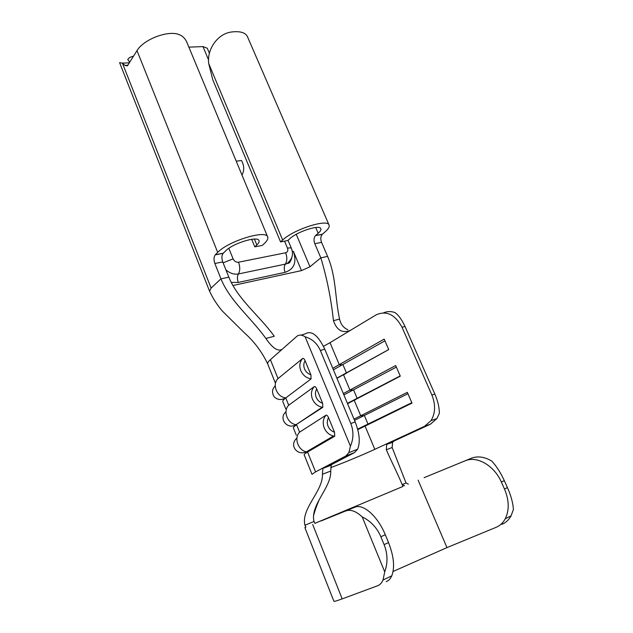 <?xml version="1.0" encoding="UTF-8"?>
<svg xmlns="http://www.w3.org/2000/svg" width="633" height="633" viewBox="0 0 633 633"><rect width="100%" height="100%" fill="white"/><g stroke="black" fill="none" stroke-linecap="round" stroke-linejoin="round"><path stroke-width="0.95" d="M322.616 403.284L322.814 407.328L322.173 407.264C317.687 406.267 314.435 403.538 312.425 399.075C310.668 394.24 311.278 390.086 314.245 386.621C315.107 386.352 315.938 387.151 316.753 389.018C315.234 391.526 315.052 394.296 316.207 397.342C317.529 400.333 319.665 402.311 322.616 403.284L316.753 389.018M310.898 374.799L311.072 378.898C306.332 378.043 302.906 375.29 300.794 370.653C299.069 365.89 299.694 361.831 302.669 358.46C303.5 358.143 304.315 358.903 305.114 360.747C303.587 363.184 303.397 365.898 304.528 368.904C305.834 371.848 307.954 373.81 310.898 374.799L305.114 360.747M334.517 432.197L334.73 436.192L333.441 436.034C329.207 434.911 326.137 432.204 324.231 427.924C322.45 423.01 323.036 418.769 325.995 415.193C326.881 414.979 327.736 415.818 328.559 417.717C327.055 420.288 326.881 423.121 328.06 426.215C329.397 429.253 331.55 431.239 334.517 432.197L328.559 417.717M188.879 47.135L202.979 46.597L208.621 60.048M241.988 175.064C244.441 170.499 244.275 165.648 241.497 160.513L236.228 161.17M424.11 477.67L471.261 458.276L424.11 477.67M321.018 520.991L354.773 507.262L321.018 520.991M312.694 524.48L342.192 598.881C336.614 600.939 333.844 601.706 333.876 601.184L304.861 527.582L305.905 527.202L304.932 525.24L314.008 521.473C309.925 505.055 331.494 487.56 330.735 471.071L322.426 474.228C323.257 491.058 300.794 508.505 304.932 525.24M342.192 598.881L377.482 585.81C379.879 584.916 381.723 582.977 383.02 580.01L384.729 571.868C387.934 562.872 387.728 553.78 384.104 544.602L388.527 542.6C393.876 556.328 394.96 567.413 391.78 575.84C390.458 578.799 388.591 580.738 386.177 581.656M354.773 507.262C363.041 503.346 377.79 516.164 385.283 534.758L380.86 536.737C376.967 527.724 370.74 521.101 362.187 516.868L384.729 571.868M362.187 516.868C356.015 511.195 350.65 509.209 346.077 510.918M380.86 536.737L384.104 544.602M385.283 534.758L388.527 542.6M386.32 449.77L386.66 444.445L388.195 443.132L394.09 440.987L392.555 442.301L392.151 447.507L386.32 449.77C392.602 464.139 396.416 470.881 402.999 486.437L402.264 484.569L406.03 482.963L408.356 484.174M404.55 485.788L402.264 484.569M393.085 571.464L446.961 547.6L496.074 527.344C499.991 525.707 503.045 522.85 505.253 518.775C509.43 510.127 509.177 500.205 504.477 489L507.437 487.6C511.005 495.686 512.999 502.958 513.418 509.415L511.116 515.784C508.908 519.835 505.854 522.684 501.945 524.322M471.261 458.276C477.591 455.823 484.411 456.741 491.714 461.038C496.438 466.094 500.64 472.629 504.311 480.645L501.344 482.022L504.477 489M501.344 482.022C494.191 465.453 476.768 455.594 465.287 460.792M504.311 480.645L507.437 487.6M392.151 447.507L406.03 482.963M322.426 474.228L322.885 468.436L323.59 467.668L331.945 464.408L331.225 465.184L330.735 471.071M314.008 521.473L315.005 523.404M331.945 464.408L354.504 452.611L345.855 455.966L315.574 471.878L312.014 474.299M302.669 358.46L278.022 378.597L270.402 359.671C268.139 361.704 267.268 363.192 267.799 364.157L267.783 364.125M345.855 455.966L348.862 452.642L350.429 446.17C353.641 438.677 353.76 431.144 350.801 423.548L320.385 350.547C317.204 343.418 312.124 338.837 305.138 336.811C301.783 334.651 298.95 334.548 296.648 336.503L282.065 349.376C277.887 351.703 272.491 348.063 265.884 338.473C251.507 318.209 229.921 301.118 220.972 278.837L214.864 263.486C213.63 259.862 213.748 256.99 215.22 254.87L217.697 252.401C228.086 241.197 265.646 229.613 267.617 236.789C268.408 238.475 267.308 240.722 264.317 243.531L262.268 245.422L254.798 246.854L251.697 239.306M431.888 395.032L434.847 394.066C437.854 401.061 439.357 407.486 439.365 413.341L436.881 418.571L430.456 424.181L424.561 426.294L431.002 420.66C435.457 413.246 435.757 404.701 431.888 395.032L401.995 327.206C395 314.387 386.359 310.289 376.065 314.894L350.579 330.268C342.54 333.599 336.827 330.41 333.449 320.694L339.549 319.095C334.904 297.502 336.297 276.724 327.601 256.412L321.564 242.352L314.791 243.697C313.588 240.342 313.81 237.66 315.456 235.642L318.177 233.276L315.709 227.508M339.549 319.095C340.823 324.444 343.592 327.973 347.857 329.698M383.582 312.844C387.182 311.246 390.972 311.151 394.968 312.575C398.64 315.218 401.987 319.863 405.009 326.501L401.995 327.206M394.09 440.987L430.456 424.181M314.245 386.621L288.727 405.199L285.728 397.951C283.378 399.747 282.421 400.99 282.856 401.694L285.728 408.855M315.574 471.878L307.583 452.025C305.019 453.529 303.88 454.462 304.172 454.81L311.99 474.283M325.995 415.193L299.591 432.173L296.616 424.775C294.131 426.444 293.079 427.536 293.443 428.074L296.291 435.172M332.776 368.311L384.184 339.106L388.741 349.582L336.962 378.312M343.323 393.552L395.672 365.534L400.293 376.152L347.564 403.688M354.013 419.133L407.32 392.333L412.004 403.102L357.78 429.649M424.561 426.294L374.823 449.319C363.026 454.803 342.54 463.301 330.687 467.629M434.847 394.066L405.009 326.501M301.031 335.15L305.272 333.836C311.586 330.157 318.082 335.261 324.761 349.131L320.385 350.547M350.801 423.548L355.184 421.926L324.761 349.131M355.184 421.926C359.615 433.376 360.406 442.491 357.566 449.28L354.504 452.611M350.429 446.17L305.138 336.811M278.022 378.597C271.786 384.334 276.906 397.184 285.792 397.904L311.072 378.898M288.727 405.199C282.69 410.952 287.382 423.58 296.038 424.696L322.775 407.359M299.591 432.173C293.752 437.933 298.024 450.348 306.435 451.843L307.583 452.025L334.651 436.248M347.422 403.356L400.191 375.931M343.893 394.913L396.353 367.093M357.645 429.127L411.822 402.675M354.527 420.359L407.929 393.718M336.883 378.13L388.725 349.543M333.401 369.799L384.935 340.831M333.449 320.694C331.162 299.148 326.96 278.196 320.836 257.837L314.791 243.697M254.798 246.854L256.832 244.955C258.786 243.104 259.498 241.624 258.976 240.508C257.607 235.721 232.675 243.412 225.633 250.89L223.132 253.35C221.645 255.463 221.518 258.319 222.745 261.927L228.853 277.175C237.842 299.417 259.791 316.104 274.287 336.25L265.884 338.473M318.177 233.276C320.464 231.274 321.335 229.724 320.804 228.608C319.515 224.43 297.201 231.638 289.851 238.673L287.754 240.548L280.569 241.925L282.65 240.042C293.522 229.51 327.142 218.654 329.002 224.913C329.809 226.598 328.464 228.956 324.982 231.979L322.244 234.345C320.591 236.354 320.361 239.021 321.564 242.352M280.569 241.925L212.775 79.774L208.7 63.49C206.809 50.189 216.874 33.984 231.409 32.006C239.772 30.993 245.066 32.433 247.297 36.31L247.558 36.904M187.384 43.535L186.909 42.395C184.733 37.323 180.864 34.396 175.301 33.596C162.728 31.943 142.544 40.939 136.997 50.64L127.375 65.879L124.875 65.381L122.398 63.134L129.472 62.802M209.436 53.322L207.308 48.25L202.979 46.597M129.789 62.287L127.739 59.502L129.551 57.516L133.642 56.052M122.398 63.134L119.59 62.635L209.555 291.188L211.106 288.07L122.398 63.134M223.109 262.837L233.102 258.873L228.837 248.31M233.102 258.873C234.337 261.31 236.141 262.426 238.522 262.212L285.641 252.765C287.659 252.1 288.276 250.557 287.485 248.144C289.724 247.725 291.053 247.827 291.457 248.468L288.023 240.303M284.557 241.157L287.485 248.144M314.846 523.356L402.999 486.437M418.128 480.186L446.961 547.6M328.25 466.347L329.532 465.674M270.402 359.671L282.065 349.376M228.853 277.175L220.972 278.837L211.106 288.07M374.823 449.319L365.106 426.183L368.05 424.245L364.426 415.636L360.77 415.865L354.258 400.357L357.226 398.529L353.641 390.031L349.978 390.173L343.553 374.863L346.536 373.154L343.007 364.766L339.328 364.814L330.03 342.667L350.579 330.268M330.03 342.667L323.479 346.298M327.601 256.412L320.836 257.837L309.98 266.762L301.498 270.615L232.904 285.515M290.729 260.946L290.594 259.949M291.22 259.854L290.99 259.301M301.498 270.615L293.372 251.301C296.964 262.149 294.21 269.167 285.103 272.34L238.301 282.437L231.243 282.437M315.59 235.523L322.379 234.218M215.339 254.735L223.251 253.224M282.65 240.042L208.7 63.49M309.98 266.762L296.236 234.297M256.832 244.955L254.419 239.084M124.875 65.381L127.961 65.231M217.697 252.401L136.997 50.64M293.372 251.301L292.319 251.459M222.745 261.927L214.864 263.486M285.103 272.34C283.916 269.08 283.988 266.343 285.333 264.127L286.812 263.684C289.566 262.505 291.251 260.369 291.876 257.267M238.301 282.437C237.098 279.05 237.13 276.217 238.396 273.962C234.004 274.706 229.842 273.314 225.894 269.785M285.641 252.765C287.287 257.283 287.184 261.073 285.333 264.127L238.396 273.962C240.144 270.829 240.184 266.912 238.522 262.212M285.981 411.854C278.18 417.986 287.05 430.242 296.038 424.696L322.173 407.264L322.814 407.328M296.948 438.044C288.743 444.999 297.106 456.203 306.435 451.843L333.441 436.034L334.73 436.192M383.02 580.01L391.78 575.84M505.253 518.775L511.116 515.784M319.238 499.682C316.611 505.783 314.704 511.171 313.501 515.848M209.57 291.204C212.846 298.278 217.079 304.861 222.27 310.969L244.338 332.776C254.252 341.598 262.038 351.98 267.704 363.928M275.244 382.736L267.791 364.157M275.236 385.861C272.055 388.986 271.707 392.65 274.2 396.859C277.515 399.969 281.361 400.333 285.728 397.951M431.002 420.66L436.881 418.571M348.862 452.642L357.566 449.28M186.909 42.395L267.617 236.789M329.002 224.913L247.297 36.31M291.678 257.821C289.226 265.362 288.244 262.513 286.812 263.684C292.177 259.546 293.728 254.474 291.457 248.468M315.456 235.642L322.244 234.345M215.22 254.87L223.132 253.35M386.66 444.445L392.555 442.301M322.885 468.436L331.225 465.184"/></g></svg>
